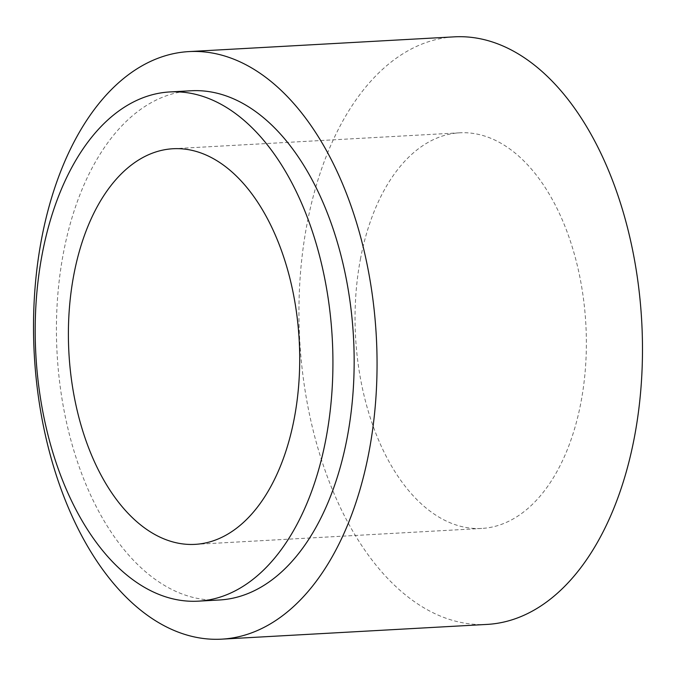 <?xml version="1.0" encoding="UTF-8"?>
<svg xmlns="http://www.w3.org/2000/svg" width="676" height="676" viewBox="0 0 676 676"><rect width="100%" height="100%" fill="white"/><g stroke="black" fill="none" stroke-linecap="round" stroke-linejoin="round"><path stroke-width="0.51" stroke-dasharray="3.38 2.54" d="M360.418 259.221A198.119 115.334 86.8 0 1 459.722 132.809A198.119 115.334 86.8 0 1 581.005 402.034A198.119 115.334 86.8 0 1 481.701 528.446A198.119 115.334 86.8 0 1 360.418 259.221M191.147 90.761A255.004 148.45 -93.2 0 0 63.333 253.466A255.004 148.45 -93.2 0 0 219.438 599.984M487.033 624.413A294.237 171.281 86.8 0 1 306.912 224.584A294.237 171.281 86.8 0 1 454.39 36.842M173.064 148.737L459.722 132.809M195.043 544.366L481.701 528.446"/><path stroke-width="1.01" d="M73.76 275.149A198.119 115.334 86.8 0 1 173.064 148.737A198.119 115.334 86.8 0 1 294.347 417.954A198.119 115.334 86.8 0 1 195.043 544.366A198.119 115.334 86.8 0 1 73.76 275.149M42.098 254.641A255.004 148.45 -93.2 0 0 198.203 601.167A255.004 148.45 -93.2 0 0 326.018 438.462A255.004 148.45 -93.2 0 0 169.913 91.936A255.004 148.45 -93.2 0 0 42.098 254.641M198.203 601.167L219.438 599.984A255.004 148.45 -93.2 0 0 347.253 437.279A255.004 148.45 -93.2 0 0 191.147 90.761L169.913 91.936M188.967 51.587L454.39 36.842A294.237 171.281 86.8 0 1 634.51 436.671A294.237 171.281 86.8 0 1 487.033 624.413L221.61 639.158A294.237 171.281 86.8 0 1 41.489 239.329A294.237 171.281 86.8 0 1 188.967 51.587A294.237 171.281 86.8 0 1 369.088 451.416A294.237 171.281 86.8 0 1 221.61 639.158"/></g></svg>
